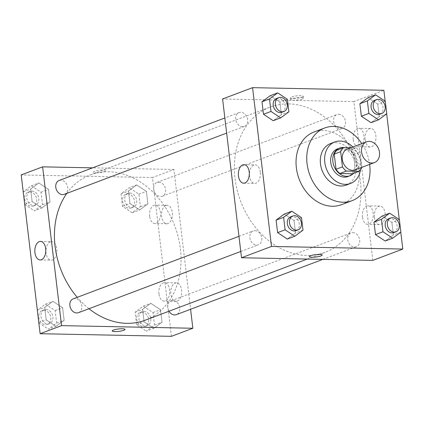 <?xml version="1.0" encoding="UTF-8"?>
<svg xmlns="http://www.w3.org/2000/svg" width="424" height="424" viewBox="0 0 424 424"><rect width="100%" height="100%" fill="white"/><g stroke="black" fill="none" stroke-linecap="round" stroke-linejoin="round"><path stroke-width="0.32" stroke-dasharray="2.12 1.59" d="M347.336 149.094A11.093 8.713 -110.7 0 1 349.964 148.649A11.093 8.713 -110.7 0 1 359.907 158.009A11.093 8.713 -110.7 0 1 355.169 169.854M361.858 167.263L360.045 152.073A14.321 11.247 -110.7 0 0 356.134 147.875L349.71 150.297A14.321 11.247 -110.7 0 1 353.616 154.5L355.429 169.69L361.858 167.263A14.321 11.247 -110.7 0 1 361.82 167.347M356.134 147.875L350.855 147.769M353.616 154.5L360.045 152.073M349.71 150.297L337.149 150.048M355.429 169.69A14.321 11.247 -110.7 0 1 352.503 173.755M353.611 173.337A14.792 11.618 69.3 0 0 356.764 162.138A14.792 11.618 69.3 0 0 344.823 147.647M337.462 148.866A14.792 11.618 -110.7 0 1 340.965 148.273A14.792 11.618 -110.7 0 1 354.618 162.948A14.792 11.618 -110.7 0 1 347.903 176.548M360.527 169.621A22.191 17.426 69.3 0 0 360.586 163.065A22.191 17.426 69.3 0 0 352.89 147.001M346.233 185.087A22.191 17.426 69.3 0 0 356.303 164.682A22.191 17.426 69.3 0 0 330.566 143.561M369.659 164.39A38.833 30.496 69.3 0 0 361.831 143.63M313.983 132.028A38.833 30.496 -110.7 0 1 323.168 130.475A38.833 30.496 -110.7 0 1 359.017 168.991A38.833 30.496 -110.7 0 1 341.394 204.697M400.786 232.193L399.281 219.558M386.672 113.828L385.167 101.193M386.762 113.765L379.263 116.595L371.058 122.663L379.263 116.595L377.773 104.092L368.074 97.663L377.773 104.092L385.273 101.262M400.876 232.129L393.377 234.954L385.172 241.028L393.377 234.954L391.887 222.457L382.188 216.023L391.887 222.457L399.387 219.627M303.001 230.168L295.507 232.993L287.297 239.067L295.507 232.993L294.012 220.496L284.319 214.062L294.012 220.496L301.512 217.666M288.887 111.803L281.393 114.634L273.183 120.702L281.393 114.634L279.898 102.131L270.205 95.702L279.898 102.131L287.398 99.301M322.155 255.068L322.155 255.062A6.471 1.203 173.2 0 0 322.155 255.062A6.471 1.203 173.2 0 0 317.629 254.458A6.471 1.203 173.2 0 0 310.506 255.725A6.471 1.203 173.2 0 0 309.303 256.599L309.303 256.599M260.304 172.112A9.275 5.48 -88.9 0 0 255.116 164.867A9.275 5.48 -88.9 0 0 249.455 174.031A9.275 5.48 -88.9 0 0 254.744 183.412A9.275 5.48 -88.9 0 0 260.304 172.112M302.021 97.16A6.471 1.203 173.2 0 0 303.224 96.29A6.471 1.203 173.2 0 0 296.657 95.861A6.471 1.203 173.2 0 0 290.371 97.822A6.471 1.203 173.2 0 0 294.897 98.432A6.471 1.203 173.2 0 0 302.021 97.16M372.807 260.384L353.876 101.601L383.868 90.291M353.876 101.601L222.584 98.972M302.238 98.978A6.471 1.203 -6.8 0 1 295.115 100.25A6.471 1.203 -6.8 0 1 290.588 99.64A6.471 1.203 -6.8 0 1 296.874 97.679A6.471 1.203 -6.8 0 1 303.441 98.108A6.471 1.203 -6.8 0 1 302.238 98.978M374.392 217.358A9.248 5.459 -88.9 0 0 379.565 224.582A9.248 5.459 -88.9 0 0 385.209 215.45A9.248 5.459 -88.9 0 0 379.936 206.096A9.248 5.459 -88.9 0 0 374.392 217.358M365.144 139.777A9.248 5.459 -88.9 0 0 370.311 147.001A9.248 5.459 -88.9 0 0 375.956 137.864A9.248 5.459 -88.9 0 0 370.682 128.509A9.248 5.459 -88.9 0 0 365.144 139.777M362.456 217.12A9.248 5.459 91.1 0 1 368 205.857A9.248 5.459 91.1 0 1 373.274 215.212A9.248 5.459 91.1 0 1 367.629 224.344A9.248 5.459 91.1 0 1 362.456 217.12M353.208 139.538A9.248 5.459 91.1 0 1 358.746 128.271A9.248 5.459 91.1 0 1 364.02 137.625A9.248 5.459 91.1 0 1 358.375 146.762A9.248 5.459 91.1 0 1 353.208 139.538M242.56 126.734A7.399 5.809 -110.7 0 1 235.935 120.49A7.399 5.809 -110.7 0 1 239.088 112.593A7.399 5.809 -110.7 0 1 247.139 117.464A7.399 5.809 -110.7 0 1 244.314 126.437A7.399 5.809 -110.7 0 1 242.56 126.734M352.826 232.622A7.399 5.809 -110.7 0 1 359.457 238.86A7.399 5.809 -110.7 0 1 356.298 246.757A7.399 5.809 -110.7 0 1 348.252 241.887A7.399 5.809 -110.7 0 1 351.077 232.919A7.399 5.809 -110.7 0 1 352.826 232.622M338.712 114.257A7.399 5.809 -110.7 0 1 345.343 120.501A7.399 5.809 -110.7 0 1 342.184 128.398A7.399 5.809 -110.7 0 1 334.139 123.527A7.399 5.809 -110.7 0 1 336.963 114.554A7.399 5.809 -110.7 0 1 338.712 114.257M254.957 230.661A7.399 5.809 -110.7 0 1 261.582 236.899A7.399 5.809 -110.7 0 1 258.428 244.796A7.399 5.809 -110.7 0 1 250.383 239.926A7.399 5.809 -110.7 0 1 253.202 230.958A7.399 5.809 -110.7 0 1 254.957 230.661M288.659 103.896A77.666 60.992 -110.7 0 1 358.259 169.425A77.666 60.992 -110.7 0 1 325.107 252.349A77.666 60.992 -110.7 0 1 240.625 201.204A77.666 60.992 -110.7 0 1 270.284 107.007A77.666 60.992 -110.7 0 1 288.659 103.896M66.822 193.381A77.666 60.992 -110.7 0 1 90.328 174.884A77.666 60.992 -110.7 0 1 108.698 171.773A77.666 60.992 -110.7 0 1 178.303 237.302A77.666 60.992 -110.7 0 1 145.146 320.226M88.955 308.72A77.666 60.992 -110.7 0 1 77.221 297.335M64.353 194.314A7.399 5.809 69.3 0 0 67.178 185.341A7.399 5.809 69.3 0 0 59.132 180.47M168.996 311.232A7.399 5.809 -110.7 0 1 171.121 300.796A7.399 5.809 -110.7 0 1 172.87 300.499A7.399 5.809 -110.7 0 1 179.495 306.743A7.399 5.809 -110.7 0 1 176.342 314.64M158.756 182.14A7.399 5.809 -110.7 0 1 165.381 188.378A7.399 5.809 -110.7 0 1 162.228 196.275A7.399 5.809 -110.7 0 1 154.182 191.404A7.399 5.809 -110.7 0 1 157.007 182.431A7.399 5.809 -110.7 0 1 158.756 182.14M73.246 298.835A7.399 5.809 -110.7 0 1 74.995 298.538A7.399 5.809 -110.7 0 1 81.625 304.782A7.399 5.809 -110.7 0 1 78.467 312.679M171.423 336.338L152.492 177.561L173.914 169.483L190.583 309.266M173.914 169.483L92.591 167.851M177.301 301.13A9.248 5.459 -88.9 0 0 181.668 291.145A9.248 5.459 -88.9 0 0 176.411 282.861A9.248 5.459 -88.9 0 0 170.867 294.129A9.248 5.459 -88.9 0 0 176.04 301.353A9.248 5.459 -88.9 0 0 177.301 301.13M165.895 205.502A9.248 5.459 -88.9 0 0 161.618 216.542A9.248 5.459 -88.9 0 0 166.786 223.766A9.248 5.459 -88.9 0 0 172.436 214.634A9.248 5.459 -88.9 0 0 167.157 205.28A9.248 5.459 -88.9 0 0 165.895 205.502M41.812 207.977L32.113 201.543L30.623 189.046L38.828 182.972L48.527 189.401L50.016 201.904L41.812 207.977L50.016 201.904L48.527 189.401L38.828 182.972L30.623 189.046L32.113 201.543L41.812 207.977L34.312 210.802L42.517 204.734L41.027 192.231L31.328 185.802L23.214 191.807M55.926 326.337L46.227 319.908L44.737 307.405L52.942 301.337L62.641 307.766L64.13 320.268L55.926 326.337L64.13 320.268L62.641 307.766L52.942 301.337L44.737 307.405L46.227 319.908L55.926 326.337L48.426 329.167L56.63 323.093L55.141 310.596L45.442 304.162L37.328 310.172M153.795 328.298L144.102 321.869L142.607 309.366L150.817 303.298L160.511 309.727L162.005 322.229L153.795 328.298L162.005 322.229L160.511 309.727L150.817 303.298L142.607 309.366L144.102 321.869L153.795 328.298L146.296 331.128L154.506 325.054L153.016 312.557L143.317 306.123L135.113 312.197L136.602 324.699L146.296 331.128M152.492 177.561L21.2 174.932M136.703 184.933L146.397 191.367L147.891 203.864L139.681 209.938L129.988 203.504L128.493 191.007L136.703 184.933L128.493 191.007L129.988 203.504L139.681 209.938L147.891 203.864L146.397 191.367L136.703 184.933L129.203 187.763L120.999 193.832L122.488 206.334L132.182 212.763L140.392 206.695L138.902 194.192L129.203 187.763M158.931 293.89A9.248 5.459 91.1 0 1 164.475 282.623A9.248 5.459 91.1 0 1 169.748 291.977A9.248 5.459 91.1 0 1 164.104 301.114A9.248 5.459 91.1 0 1 158.931 293.89M149.683 216.304A9.248 5.459 91.1 0 1 155.221 205.041A9.248 5.459 91.1 0 1 160.5 214.39A9.248 5.459 91.1 0 1 154.85 223.528A9.248 5.459 91.1 0 1 149.683 216.304M95.951 172.812A6.471 1.203 173.2 0 0 102.698 172.123A6.471 1.203 173.2 0 0 106.127 170.633A6.471 1.203 173.2 0 0 99.561 170.204A6.471 1.203 173.2 0 0 93.275 172.165A6.471 1.203 173.2 0 0 95.951 172.812A6.471 1.203 -6.8 0 1 93.275 172.165A6.471 1.203 -6.8 0 1 99.561 170.209A6.471 1.203 -6.8 0 1 106.127 170.633A6.471 1.203 -6.8 0 1 102.698 172.128A6.471 1.203 -6.8 0 1 95.951 172.817M50.329 241.855A9.275 5.48 -88.9 0 0 45.946 251.872A9.275 5.48 -88.9 0 0 51.219 260.182A9.275 5.48 -88.9 0 0 56.885 251.019A9.275 5.48 -88.9 0 0 51.596 241.632A9.275 5.48 -88.9 0 0 50.329 241.855M125.059 329.406L125.059 329.411A6.471 1.203 173.2 0 0 125.059 329.406A6.471 1.203 173.2 0 0 122.382 328.759A6.471 1.203 173.2 0 0 115.635 329.448A6.471 1.203 173.2 0 0 112.206 330.943L112.206 330.943M24.719 204.442L34.312 210.802M31.959 191.086A7.399 5.809 -110.7 0 1 38.589 197.324A7.399 5.809 -110.7 0 1 35.431 205.221A7.399 5.809 -110.7 0 1 27.385 200.351A7.399 5.809 -110.7 0 1 30.21 191.383A7.399 5.809 -110.7 0 1 31.959 191.086M42.517 204.734L50.016 201.904M41.027 192.231L48.527 189.401M31.328 185.802L38.828 182.972M23.214 191.839L30.623 189.046M24.709 204.342L32.113 201.543M29.818 191.892A7.399 5.809 -110.7 0 1 36.448 198.135A7.399 5.809 -110.7 0 1 33.289 206.032A7.399 5.809 -110.7 0 1 25.244 201.162A7.399 5.809 -110.7 0 1 28.069 192.189A7.399 5.809 -110.7 0 1 29.818 191.892M38.833 322.807L48.426 329.167M46.073 309.446A7.399 5.809 -110.7 0 1 52.703 315.689A7.399 5.809 -110.7 0 1 49.544 323.586A7.399 5.809 -110.7 0 1 41.499 318.716A7.399 5.809 -110.7 0 1 44.324 309.743A7.399 5.809 -110.7 0 1 46.073 309.446M56.63 323.093L64.13 320.268M55.141 310.596L62.641 307.766M45.442 304.162L52.942 301.337M37.328 310.198L44.737 307.405M38.823 322.701L46.227 319.908M43.932 310.257A7.399 5.809 -110.7 0 1 50.562 316.495A7.399 5.809 -110.7 0 1 47.403 324.392A7.399 5.809 -110.7 0 1 39.358 319.521A7.399 5.809 -110.7 0 1 42.183 310.554A7.399 5.809 -110.7 0 1 43.932 310.257M129.834 193.047A7.399 5.809 -110.7 0 1 136.459 199.285A7.399 5.809 -110.7 0 1 133.306 207.182A7.399 5.809 -110.7 0 1 125.26 202.312A7.399 5.809 -110.7 0 1 128.085 193.344A7.399 5.809 -110.7 0 1 129.834 193.047M132.182 212.763L139.681 209.938M140.392 206.695L147.891 203.864M138.902 194.192L146.397 191.367M120.999 193.832L128.493 191.007M122.488 206.334L129.988 203.504M127.693 193.853A7.399 5.809 -110.7 0 1 134.318 200.096A7.399 5.809 -110.7 0 1 131.159 207.993A7.399 5.809 -110.7 0 1 123.114 203.123A7.399 5.809 -110.7 0 1 125.939 194.15A7.399 5.809 -110.7 0 1 127.693 193.853M143.948 311.407A7.399 5.809 -110.7 0 1 150.573 317.65A7.399 5.809 -110.7 0 1 147.419 325.547A7.399 5.809 -110.7 0 1 139.374 320.676A7.399 5.809 -110.7 0 1 142.199 311.704A7.399 5.809 -110.7 0 1 143.948 311.407M154.506 325.054L162.005 322.229M153.016 312.557L160.511 309.727M143.317 306.123L150.817 303.298M135.113 312.197L142.607 309.366M136.602 324.699L144.102 321.869M141.807 312.218A7.399 5.809 -110.7 0 1 148.432 318.456A7.399 5.809 -110.7 0 1 145.273 326.353A7.399 5.809 -110.7 0 1 137.228 321.482A7.399 5.809 -110.7 0 1 140.053 312.514A7.399 5.809 -110.7 0 1 141.807 312.218M276.581 98.453A7.399 5.809 -110.7 0 1 278.329 98.156A7.399 5.809 -110.7 0 1 284.96 104.399A7.399 5.809 -110.7 0 1 281.801 112.296M281.393 114.634L279.898 102.131M290.694 216.818A7.399 5.809 -110.7 0 1 292.443 216.521A7.399 5.809 -110.7 0 1 299.074 222.759A7.399 5.809 -110.7 0 1 295.915 230.656M295.507 232.993L294.012 220.496M374.456 100.414A7.399 5.809 -110.7 0 1 376.205 100.117A7.399 5.809 -110.7 0 1 382.835 106.36A7.399 5.809 -110.7 0 1 379.676 114.257M379.263 116.595L377.773 104.092M388.57 218.779A7.399 5.809 -110.7 0 1 390.319 218.482A7.399 5.809 -110.7 0 1 396.949 224.72A7.399 5.809 -110.7 0 1 393.79 232.617M393.377 234.954L391.887 222.457M243.646 183.189L254.744 183.412M244.017 164.644L255.116 164.867M290.371 97.822L290.588 99.64M303.224 96.29L303.441 98.108M379.936 206.096L368 205.857M379.565 224.582L367.629 224.344M370.682 128.509L358.746 128.271M370.311 147.001L358.375 146.762M307.283 259.069L325.107 252.349M90.328 174.884L270.284 107.007M239.088 112.593L224.847 117.967M244.314 126.437L226.649 133.099M322.839 259.382L356.298 246.757M171.121 300.796L351.077 232.919M162.228 196.275L342.184 128.398M157.007 182.431L336.963 114.554M240.763 251.459L258.428 244.796M238.961 236.327L253.202 230.958M176.411 282.861L164.475 282.623M176.04 301.353L164.104 301.114M167.157 205.28L155.221 205.041M166.786 223.766L154.85 223.528M40.121 259.96L51.219 260.182M40.492 241.41L51.596 241.632M33.289 206.032L35.431 205.221M28.069 192.189L30.21 191.383M47.403 324.392L49.544 323.586M42.183 310.554L44.324 309.743M131.159 207.993L133.306 207.182M125.939 194.15L128.085 193.344M145.273 326.353L147.419 325.547M140.053 312.514L142.199 311.704"/><path stroke-width="0.64" d="M369.246 141.377A11.093 8.713 -110.7 0 1 379.189 150.737A11.093 8.713 -110.7 0 1 374.45 162.583A11.093 8.713 -110.7 0 1 362.382 155.279A11.093 8.713 -110.7 0 1 366.617 141.823A11.093 8.713 -110.7 0 1 369.246 141.377M374.45 162.583L355.169 169.854A11.093 8.713 -110.7 0 1 343.101 162.551A11.093 8.713 -110.7 0 1 347.336 149.094L366.617 141.823M358.932 171.328L352.503 173.755L339.942 173.501A14.321 11.247 -110.7 0 1 336.036 169.298L334.223 154.108L340.652 151.686L342.459 166.876A14.321 11.247 -110.7 0 0 346.371 171.079L358.932 171.328A14.321 11.247 -110.7 0 0 361.82 167.347M350.855 147.769L343.572 147.621A14.321 11.247 -110.7 0 0 340.652 151.686M334.223 154.108A14.321 11.247 -110.7 0 1 337.149 150.048L343.572 147.621M344.823 147.647A14.792 11.618 69.3 0 0 339.603 148.056A14.792 11.618 69.3 0 0 333.958 166.001A14.792 11.618 69.3 0 0 350.049 175.743A14.792 11.618 69.3 0 0 353.611 173.337M350.049 175.743L347.903 176.548A14.792 11.618 -110.7 0 1 331.812 166.807A14.792 11.618 -110.7 0 1 337.462 148.866L339.603 148.056M336.036 169.298L342.459 166.876M339.942 173.501L346.371 171.079M352.89 147.001A22.191 17.426 69.3 0 0 334.854 141.945A22.191 17.426 69.3 0 0 326.379 168.858A22.191 17.426 69.3 0 0 350.516 183.47A22.191 17.426 69.3 0 0 360.527 169.621M334.854 141.945L330.566 143.561A22.191 17.426 69.3 0 0 322.092 170.475A22.191 17.426 69.3 0 0 346.233 185.087L350.516 183.47M361.831 143.63A38.833 30.496 69.3 0 0 324.694 127.99A38.833 30.496 69.3 0 0 309.865 175.086A38.833 30.496 69.3 0 0 352.106 200.658A38.833 30.496 69.3 0 0 369.728 164.952A38.833 30.496 69.3 0 0 369.659 164.39M352.106 200.658L341.394 204.697A38.833 30.496 -110.7 0 1 299.153 179.129A38.833 30.496 -110.7 0 1 313.983 132.028L324.694 127.99M385.167 101.193L383.868 90.291L252.577 87.662L271.508 246.439L402.8 249.068L400.786 232.193M399.281 219.558L386.672 113.828M375.574 94.833L368.074 97.663L359.87 103.732L361.359 116.234L371.058 122.663L378.558 119.838L386.762 113.765L385.273 101.262L375.574 94.833L367.37 100.907L368.859 113.404L378.558 119.838M389.688 213.198L382.188 216.023L373.984 222.097L375.473 234.599L385.172 241.028L392.672 238.198L400.876 232.129L399.387 219.627L389.688 213.198L381.483 219.266L382.973 231.769L392.672 238.198M291.818 211.237L284.319 214.062L276.109 220.136L277.603 232.633L287.297 239.067L294.797 236.237L303.001 230.168L301.512 217.666L291.818 211.237L283.608 217.305L285.098 229.808L294.797 236.237M277.704 92.872L270.205 95.702L261.995 101.771L263.49 114.273L273.183 120.702L280.683 117.877L288.887 111.803L287.398 99.301L277.704 92.872L269.494 98.946L270.984 111.443L280.683 117.877M310.511 255.73A6.471 1.203 -6.8 0 1 317.634 254.458A6.471 1.203 -6.8 0 1 322.155 255.068A6.471 1.203 -6.8 0 1 315.875 257.029A6.471 1.203 -6.8 0 1 309.303 256.599A6.471 1.203 -6.8 0 1 310.511 255.73M252.577 87.662L222.584 98.972L241.516 257.75L271.508 246.439M241.516 257.75L372.807 260.384L402.8 249.068M309.303 256.599A6.471 1.203 173.2 0 0 315.875 257.024A6.471 1.203 173.2 0 0 322.155 255.068M249.206 171.89A9.275 5.48 91.1 0 1 243.646 183.189A9.275 5.48 91.1 0 1 238.352 173.808A9.275 5.48 91.1 0 1 244.017 164.644A9.275 5.48 91.1 0 1 249.206 171.89M307.283 259.069L145.146 320.226A77.666 60.992 -110.7 0 1 88.955 308.72M77.221 297.335A77.666 60.992 -110.7 0 1 66.822 193.381M224.847 117.967L59.132 180.47A7.399 5.809 69.3 0 0 55.973 188.373A7.399 5.809 69.3 0 0 62.604 194.611A7.399 5.809 69.3 0 0 64.353 194.314L226.649 133.099M322.839 259.382L176.342 314.64A7.399 5.809 -110.7 0 1 168.996 311.232M240.763 251.459L78.467 312.679A7.399 5.809 -110.7 0 1 70.421 307.808A7.399 5.809 -110.7 0 1 73.246 298.835L238.961 236.327M190.583 309.266L192.851 328.261L171.423 336.338L40.132 333.709L61.554 325.627L192.851 328.261M92.591 167.851L42.623 166.849L61.554 325.627M42.623 166.849L21.2 174.932L40.132 333.709M39.231 241.632A9.275 5.48 91.1 0 1 40.492 241.41A9.275 5.48 91.1 0 1 45.787 250.796A9.275 5.48 91.1 0 1 40.121 259.96A9.275 5.48 91.1 0 1 34.848 251.649A9.275 5.48 91.1 0 1 39.231 241.632M122.382 328.764A6.471 1.203 -6.8 0 1 125.059 329.411A6.471 1.203 -6.8 0 1 118.773 331.372A6.471 1.203 -6.8 0 1 112.206 330.943A6.471 1.203 -6.8 0 1 115.635 329.453A6.471 1.203 -6.8 0 1 122.382 328.764M112.206 330.943A6.471 1.203 173.2 0 0 118.773 331.367A6.471 1.203 173.2 0 0 125.059 329.411M23.214 191.807L24.719 204.442M37.328 310.172L38.833 322.807M283.947 111.486L281.801 112.296A7.399 5.809 -110.7 0 1 273.756 107.426A7.399 5.809 -110.7 0 1 276.581 98.453L278.727 97.647A7.399 5.809 -110.7 0 1 280.476 97.35A7.399 5.809 -110.7 0 1 287.101 103.588A7.399 5.809 -110.7 0 1 283.947 111.486A7.399 5.809 -110.7 0 1 275.902 106.615A7.399 5.809 -110.7 0 1 278.727 97.647M270.205 95.702L261.995 101.771L269.494 98.946M261.995 101.771L263.49 114.273L270.984 111.443M263.49 114.273L273.183 120.702M298.061 229.85L295.915 230.656A7.399 5.809 -110.7 0 1 287.87 225.785A7.399 5.809 -110.7 0 1 290.694 216.818L292.841 216.007A7.399 5.809 -110.7 0 1 294.59 215.71A7.399 5.809 -110.7 0 1 301.215 221.953A7.399 5.809 -110.7 0 1 298.061 229.85A7.399 5.809 -110.7 0 1 290.016 224.98A7.399 5.809 -110.7 0 1 292.841 216.007M284.319 214.062L276.109 220.136L283.608 217.305M276.109 220.136L277.603 232.633L285.098 229.808M277.603 232.633L287.297 239.067M381.817 113.447L379.676 114.257A7.399 5.809 -110.7 0 1 371.631 109.387A7.399 5.809 -110.7 0 1 374.456 100.414L376.597 99.608A7.399 5.809 -110.7 0 1 378.346 99.311A7.399 5.809 -110.7 0 1 384.976 105.55A7.399 5.809 -110.7 0 1 381.817 113.447A7.399 5.809 -110.7 0 1 373.772 108.576A7.399 5.809 -110.7 0 1 376.597 99.608M368.074 97.663L359.87 103.732L367.37 100.907M359.87 103.732L361.359 116.234L368.859 113.404M361.359 116.234L371.058 122.663M395.931 231.811L393.79 232.617A7.399 5.809 -110.7 0 1 385.745 227.746A7.399 5.809 -110.7 0 1 388.57 218.779L390.711 217.968A7.399 5.809 -110.7 0 1 392.46 217.671A7.399 5.809 -110.7 0 1 399.09 223.914A7.399 5.809 -110.7 0 1 395.931 231.811A7.399 5.809 -110.7 0 1 387.886 226.941A7.399 5.809 -110.7 0 1 390.711 217.968M382.188 216.023L373.984 222.097L381.483 219.266M373.984 222.097L375.473 234.599L382.973 231.769M375.473 234.599L385.172 241.028"/></g></svg>
